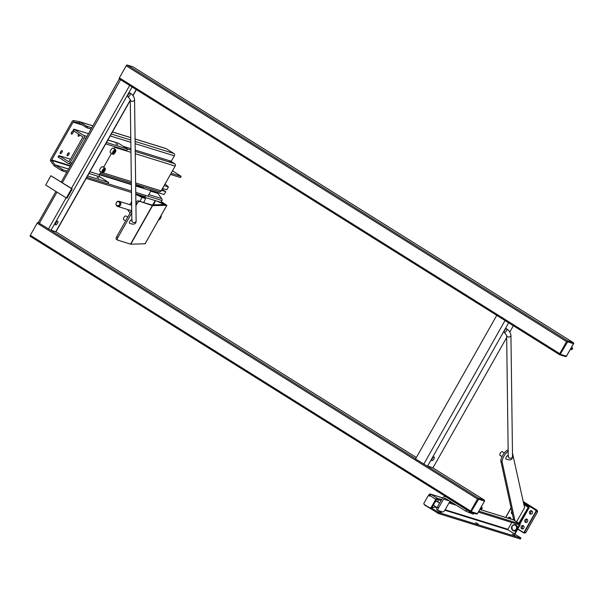 <?xml version="1.0" encoding="UTF-8"?>
<svg xmlns="http://www.w3.org/2000/svg" width="604" height="604" viewBox="0 0 604 604"><rect width="100%" height="100%" fill="white"/><g stroke="black" fill="none" stroke-linecap="round" stroke-linejoin="round"><path stroke-width="0.91" d="M162.514 188.456L166.795 189.784L168.418 186.908L165.051 183.971M158.037 192.631L157.87 192.925A0.43 0.385 -72.7 0 0 157.893 193.408L161.781 198.641A1.767 1.601 107.3 0 1 161.94 200.505L160.951 202.363L157.372 201.253L162.385 203.759L161.985 204.62M137.221 184.862L136.934 185.36L142.891 187.919M61.933 169.173L61.276 170.336L62.537 170.992L63.194 169.83L55.153 164.93A0.43 0.385 107.3 0 1 55.055 164.839L51.763 160.415A0.43 0.385 107.3 0 1 51.74 159.924L73.122 122.144A0.43 0.385 107.3 0 1 73.537 121.933L78.799 122.861A0.43 0.385 107.3 0 1 78.928 122.914L86.968 127.814L91.189 129.12M60.211 153.499A1.744 0.717 -57.9 0 1 60.74 151.596A1.744 0.717 -57.9 0 1 62.174 150.653A1.744 0.717 -57.9 0 1 61.85 152.51A1.744 0.717 -57.9 0 1 60.325 153.605A1.744 0.717 -57.9 0 1 60.211 153.499M67.142 155.651A1.744 0.717 -57.9 0 1 67.671 153.756A1.744 0.717 -57.9 0 1 69.105 152.812A1.744 0.717 -57.9 0 1 68.78 154.669A1.744 0.717 -57.9 0 1 67.255 155.764A1.744 0.717 -57.9 0 1 67.142 155.651M71.249 133.997A1.744 0.717 -57.9 0 1 71.77 132.095A1.744 0.717 -57.9 0 1 73.205 131.159A1.744 0.717 -57.9 0 1 72.888 133.008A1.744 0.717 -57.9 0 1 71.355 134.111A1.744 0.717 -57.9 0 1 71.249 133.997M79.947 134.941A1.744 0.717 -57.9 0 1 78.286 136.262A1.744 0.717 -57.9 0 1 78.18 136.149A1.744 0.717 -57.9 0 1 78.746 134.194M164.145 185.579L168.418 186.908M143.541 186.825L142.922 187.927M149.709 190.064L164.114 194.518L165.745 191.642L161.97 189.422M119.69 204.273A2.061 1.872 107.3 0 1 116.036 204.122A2.061 1.872 107.3 0 1 118.505 201.759A2.061 1.872 107.3 0 1 119.69 204.273M116.587 202.34L116.768 202.144A2.597 2.356 107.3 0 1 120.679 204.575A2.597 2.356 107.3 0 1 116.066 204.386L116.036 204.122M116.293 202.755A2.65 2.401 107.3 0 1 120.853 203.661A2.65 2.401 107.3 0 1 117.637 206.425A2.65 2.401 107.3 0 1 116.028 203.616M61.276 170.336L54.496 166.092A1.767 1.601 107.3 0 1 54.081 165.707L50.789 161.283A1.767 1.601 107.3 0 1 50.706 159.275L72.087 121.495A1.767 1.601 107.3 0 1 73.794 120.619L79.064 121.555A1.767 1.601 107.3 0 1 79.585 121.751L86.357 125.994L85.7 127.157M60.241 152.578A1.744 0.717 122.1 0 0 61.215 151.038M67.172 154.737A1.744 0.717 122.1 0 0 68.146 153.19M71.28 133.084A1.744 0.717 122.1 0 0 72.246 131.536M78.21 135.236A1.744 0.717 122.1 0 0 78.913 134.292M172.487 170.834L181.155 176.345L180.437 177.417M180.392 177.493L170.464 174.405M135.794 194.216L136.21 194.345M135.794 194.329L141.917 197.395L145.594 198.542L143.744 202.529M136.247 194.48L145.594 198.542M141.917 197.395L140.06 201.389M130.645 203.744L131.597 201.691M153.582 204.794L155.5 200.671M164.96 204.56L162.385 203.759M127.859 209.603A4.824 4.371 -72.7 0 0 130.305 212.616M131.619 203.435A4.824 4.371 -72.7 0 0 129.437 204.537M140.589 196.036L157.372 201.253M161.464 190.313L165.745 191.642M181.049 176.33L171.121 173.242M149.633 190.011L150.577 190.607A1.072 0.438 -57.9 0 1 150.623 190.622L135.681 185.677M131.378 184.333L99.539 174.443M135.077 138.958L165.881 148.531A1.767 1.601 -72.7 0 1 166.221 148.69L173.824 153.454A1.767 1.601 -72.7 0 1 174.322 155.84L171.778 160.347A1.072 0.438 -57.9 0 1 170.819 161.14L135.22 150.071M150.623 190.622A1.072 0.438 -57.9 0 1 150.487 191.672L148.463 195.243A1.072 0.438 -57.9 0 1 147.504 196.036L135.772 192.389M135.787 193.816L144.205 196.436A1.767 1.601 -72.7 0 0 146.1 195.598M63.194 169.83L67.414 171.143M66.757 172.306L62.537 170.992M150.577 190.607L135.689 185.972M131.378 184.635L99.396 174.692A1.608 1.457 -72.7 0 0 99.856 176.859L108.531 182.431L87.58 175.915M91.846 127.965L86.357 125.994M130.909 148.727L123.593 146.455M137.342 194.752L137.531 194.36M158.422 220.188A4.824 4.371 -72.7 0 0 161.23 215.296M160.989 202.363L165.36 204.552M163.05 188.622L162.506 189.588M507.707 322.211L131.446 86.553M61.268 182.008L119.298 78.935A1.072 0.438 -57.9 0 1 119.252 78.913A1.072 0.438 -57.9 0 1 119.388 77.871L559.734 353.672L559.644 354.729L497.326 315.703M559.984 354.676L567.639 341.856L573.49 343.676L566.401 356.209L560.55 354.389M119.388 77.871L126.213 65.798A1.072 0.438 -57.9 0 1 127.172 65.005L132.805 66.757A1.072 0.438 -57.9 0 1 132.85 66.772A1.072 0.438 -57.9 0 1 132.888 66.802M127.172 65.005L567.526 340.807L567.556 341.29L566.567 341.6L559.734 353.672M573.49 343.676L573.8 343.231L573.158 342.551L567.526 340.807M132.85 66.772L573.279 342.619L132.805 66.757M566.227 356.617L565.276 356.481L566.401 356.209M567.556 341.29L567.639 341.856M572.6 348.568L572.403 347.821L571.316 349.671L572.577 348.553L572.064 349.482M572.403 347.821L571.52 347.308M55.923 191.445L38.346 222.514L39.351 223.306L50.321 230.041L55.945 231.777L416.337 457.507L55.968 231.793M496.677 315.499L415.507 458.964L426.59 465.707L432.555 467.662A1.072 0.438 -57.9 0 1 432.6 467.685A1.072 0.438 -57.9 0 1 432.638 467.715M30.336 235.266L470.682 511.067L470.931 512.071L30.245 236.33A1.072 0.438 -57.9 0 1 30.2 236.307A1.072 0.438 -57.9 0 1 30.336 235.266L37.169 223.193A1.072 0.438 -57.9 0 1 38.127 222.4L38.369 222.476M431.732 459.41A2.144 0.883 122.1 0 0 433 457.387M431.943 460.648A2.144 0.883 -57.9 0 1 431.852 460.61A2.144 0.883 -57.9 0 1 432.245 458.323A2.144 0.883 -57.9 0 1 434.125 456.971A2.144 0.883 -57.9 0 1 433.8 459.161A2.144 0.883 -57.9 0 1 431.943 460.648M504.355 332.464L506.65 335.431A2.144 1.646 -0.7 0 0 508.085 336.964A2.144 1.646 -0.7 0 0 510.456 336.443A2.144 1.646 -0.7 0 0 510.939 335.379C510.644 332.736 509.21 330.554 506.628 328.825A2.144 0.883 -57.9 0 0 505.473 329.271A2.144 0.883 -57.9 0 0 504.287 331.105A2.144 0.883 -57.9 0 0 504.355 332.464A2.144 0.883 -57.9 0 1 504.74 330.177A2.144 0.883 -57.9 0 1 506.628 328.825A2.144 0.883 -57.9 0 1 506.303 331.015A2.144 0.883 -57.9 0 1 504.438 332.502M513.355 325.752L509.806 332.019M506.68 337.545L432.932 467.896M432.555 467.662L484.106 499.953L484.68 500.791L477.266 513.898L476.224 513.876L477.175 514.012M426.59 465.707L478.474 498.202L484.227 500.021L432.6 467.685M478.474 498.202L478.594 499.251L484.438 501.071M470.931 512.071L478.594 499.251M478.504 498.685L477.515 498.995L470.682 511.067M482.234 508.281L482.037 507.541L480.95 509.391L482.211 508.266L481.698 509.195M482.037 507.541L481.154 507.02M50.917 175.734L72.269 188.901L67.014 198.188L66.365 197.984L45.662 185.02L50.917 175.734L71.619 188.697L66.365 197.984M55.56 224.914A2.144 0.883 -57.9 0 1 55.477 224.877A2.144 0.883 -57.9 0 1 55.862 222.589A2.144 0.883 -57.9 0 1 57.75 221.238A2.144 0.883 -57.9 0 1 57.418 223.427A2.144 0.883 -57.9 0 1 55.56 224.914M127.972 96.731L130.275 99.698A2.144 1.646 -0.7 0 0 131.71 101.23A2.144 1.646 -0.7 0 0 134.08 100.709A2.144 1.646 -0.7 0 0 134.564 99.645C134.269 97.002 132.827 94.82 130.253 93.099A2.144 0.883 -57.9 0 0 129.097 93.537A2.144 0.883 -57.9 0 0 127.912 95.372A2.144 0.883 -57.9 0 0 127.972 96.731A2.144 0.883 -57.9 0 1 128.365 94.443A2.144 0.883 -57.9 0 1 130.253 93.099A2.144 0.883 -57.9 0 1 129.92 95.281A2.144 0.883 -57.9 0 1 128.063 96.768M104.167 169.309L104.794 169.505L104.447 170.766L103.48 171.83L102.854 171.634L104.167 169.309M103.48 171.83L102.899 171.468M104.447 170.766L103.427 170.124M114.677 150.743L115.296 150.932L114.956 152.193L113.982 153.257L113.363 153.061L114.677 150.743M113.982 153.257L113.409 152.895M114.956 152.193L113.937 151.551M105.315 168.841A2.68 1.102 122.1 0 0 105.036 168.169L105.119 170.268C103.692 172.495 102.771 173.333 102.355 172.789L99.917 171.287A2.68 1.102 -57.9 0 1 100.256 168.675A2.68 1.102 -57.9 0 1 102.763 166.742L105.036 168.169A2.68 1.102 122.1 0 0 102.529 170.102A2.68 1.102 122.1 0 0 102.189 172.714A2.68 1.102 122.1 0 0 102.302 172.759A2.68 1.102 122.1 0 0 102.922 172.668M115.825 150.275A2.68 1.102 122.1 0 0 115.545 149.596L115.628 151.702C114.201 153.922 113.28 154.76 112.865 154.216L110.426 152.714A2.68 1.102 -57.9 0 1 110.766 150.109A2.68 1.102 -57.9 0 1 113.265 148.169L115.545 149.596A2.68 1.102 122.1 0 0 113.039 151.528A2.68 1.102 122.1 0 0 112.699 154.141A2.68 1.102 122.1 0 0 112.812 154.194A2.68 1.102 122.1 0 0 113.431 154.095M171.106 161.97L169.399 161.14L171.106 161.97M58.15 156.995L67.942 163.269A1.767 1.601 -72.7 0 0 70.177 162.589L84.205 137.795A1.767 1.601 -72.7 0 0 83.707 135.409L73.809 129.128L88.592 133.703M170.222 160.951L174.677 163.692A1.767 1.601 107.3 0 1 175.175 166.085L161.147 190.879A1.767 1.601 107.3 0 1 159.252 191.71L135.666 184.371M55.357 223.684A2.144 0.883 122.1 0 0 56.625 221.66M98.92 178.135L97.04 177.229L98.92 178.135M108.531 182.431L107.784 183.752M107.746 183.827L86.795 177.312M117.833 144.711L115.953 143.797L117.833 144.711M107.92 139.969L118.15 143.148A3.216 2.914 107.3 0 1 118.769 143.435L127.55 149.014L126.697 150.321M106.493 142.491L127.444 148.999M105.708 143.88L126.659 150.396M70.426 159.177L58.837 155.598L68.939 161.812L82.967 137.017L73.122 130.532M115.168 146.825L114.307 148.342A1.072 0.438 -57.9 0 1 114.081 148.682M100.959 171.936L99.403 174.692L89.936 171.747M111.468 153.363L103.797 166.915A1.072 0.438 -57.9 0 1 103.571 167.248M71.619 188.697L72.269 188.901M449.965 501.229L445.042 509.935A2.68 1.102 -57.9 0 1 442.641 511.92L438.315 510.569A2.68 1.102 -57.9 0 1 438.202 510.523A2.68 1.102 -57.9 0 1 438.542 507.911L437.304 507.134A2.68 1.102 122.1 0 0 436.964 509.738A2.68 1.102 122.1 0 0 437.07 509.791M468.674 510.931L466.643 509.791L465.85 511.18L445.563 498.474A1.608 1.457 -72.7 0 0 443.532 499.093L438.542 507.911M465.85 511.18L473.34 514.163L474.125 513.249M466.643 509.791L446.348 497.084A3.216 2.914 -72.7 0 0 442.294 498.315L437.304 507.134M424.174 504.378A1.502 1.359 107.3 0 0 424.718 505.05L438.572 513.566L520.346 538.995L520.89 538.066L439.093 512.637L431.09 507.783M429.829 507.873L430.048 507.941A0.536 0.483 -72.7 0 0 430.418 507.987L431.377 507.7A0.536 0.483 -72.7 0 0 431.679 507.443L436.601 499.1L441.056 500.489M429.61 496.035A1.072 0.974 -72.7 0 0 429.18 495.899L429.693 496.088M431.248 507.315A0.536 0.483 107.3 0 1 430.939 507.564L429.98 507.851A0.536 0.483 107.3 0 1 429.61 507.805L424.318 504.491A1.072 0.974 107.3 0 1 424.016 503.041L427.828 496.314A1.072 0.974 107.3 0 1 429.18 495.899L429.988 495.658A1.502 0.619 122.1 0 1 431.331 494.548L437.13 498.172A1.502 0.619 122.1 0 0 435.786 499.289L431.248 507.315L431.679 507.443M478.3 512.071L519.448 524.861L514.85 533.309A0.536 0.483 107.3 0 1 514.548 533.558L514.14 533.679M514.427 533.861L514.978 533.694A0.536 0.483 -72.7 0 0 515.288 533.438L514.85 533.309M511.799 522.483L507.941 529.293A0.43 0.385 -72.7 0 0 508.062 529.874L520.625 537.764L520.346 538.995M515.001 535.454L512.388 534.125L515.001 535.454M441.358 512.562L438.753 511.226L441.358 512.562M478.179 524.008L475.575 522.679L478.179 524.008M478.829 511.143L519.953 523.925A1.502 0.619 -57.9 0 1 520.014 523.955A1.502 0.619 -57.9 0 1 519.825 525.412L515.288 533.438M430.312 495.159L430.32 495.167A0.43 0.385 107.3 0 0 429.769 495.325L428.968 495.809M428.357 495.839L428.938 494.804A1.502 1.359 107.3 0 1 430.833 494.231L431.331 494.548M479.803 509.414L513.37 519.855A1.502 1.359 107.3 0 1 513.657 519.984L519.953 523.925M437.13 498.172L441.584 499.561M449.512 502.022L452.924 503.087M448.991 502.951L456.39 505.254M513.747 524.831A3.216 2.914 107.3 0 1 517.069 529.391A3.216 2.914 107.3 0 1 512.192 529.836M508.183 455.416A2.144 0.883 -57.9 0 1 508.213 455.424A2.144 0.883 122.1 0 0 507.118 455.899A2.144 0.883 122.1 0 0 505.933 457.741A2.144 0.883 122.1 0 0 505.993 459.093A2.144 0.883 -57.9 0 1 506.326 456.903A2.144 0.883 -57.9 0 1 508.183 455.416M507.919 518.156A1.744 1.578 107.3 0 1 510.856 519.07M510.388 517.688A1.744 1.578 -72.7 0 0 509.217 518.557M531.777 510.916A1.744 1.578 107.3 0 1 530.41 514.095A1.744 1.578 107.3 0 1 531.444 510.765A1.744 1.578 107.3 0 1 531.777 510.916M532.041 511.127A1.744 1.578 -72.7 0 0 531.112 514.132M512.411 514.147A1.744 1.578 107.3 0 1 511.799 511.361M527.05 519.274A1.744 1.578 107.3 0 1 525.684 522.445A1.744 1.578 107.3 0 1 526.718 519.123A1.744 1.578 107.3 0 1 527.05 519.274M527.315 519.485A1.744 1.578 -72.7 0 0 526.378 522.49M516.594 521.811L524.582 507.692L512.471 453.083M508.16 451.226A8.041 3.307 122.1 0 0 502.045 461.592L514.955 520.784M513.717 520.021L500.799 460.814A8.041 3.307 -57.9 0 1 508.138 449.738M500.746 461.547L501.992 462.324M524.408 533.09L525.759 532.683L537.583 511.784L537.281 510.342L523.215 501.524M523.426 502.505L535.718 510.206L535.944 511.294L524.227 532.003L523.177 532.577L517.711 529.149L523.313 532.645L524.536 532.169L536.261 511.452L535.959 510.01L523.343 502.105M523.917 504.702L528.206 507.352L518.828 523.207M523.766 504.03L528.81 507.503L519.636 523.721M523.827 504.295L528.13 506.99L528.968 506.945L523.676 503.63M519.938 523.902L529.127 507.67L528.206 507.352L519.123 523.396M523.638 525.986A1.744 1.578 -72.7 0 0 522.702 528.991M523.374 525.774A1.744 1.578 107.3 0 1 521.999 528.945A1.744 1.578 107.3 0 1 523.034 525.623A1.744 1.578 107.3 0 1 523.374 525.774M161.404 201.661L166.878 205.33L152.578 205.647L138.248 200.822A2.68 1.102 122.1 0 0 135.9 202.725M129.709 223.397A2.144 0.883 -57.9 0 1 129.618 223.359A2.144 0.883 -57.9 0 1 129.966 221.147A2.144 0.883 -57.9 0 1 131.831 219.697A2.144 0.883 122.1 0 0 130.743 220.173A2.144 0.883 122.1 0 0 129.558 222.008A2.144 0.883 122.1 0 0 129.618 223.359C133.982 224.914 136.157 224.076 136.134 220.853A2.144 1.646 -0.7 0 1 135.651 221.917A2.144 1.646 -0.7 0 1 133.28 222.438A2.144 1.646 -0.7 0 1 131.853 220.905L132.155 220.354M152.804 204.809L154.971 200.981A2.68 2.431 107.3 0 1 155.236 200.588M161.328 201.819L165.443 204.552L151.211 204.839L138.248 200.822M135.908 202.838L137.1 203.586A2.68 1.102 -57.9 0 1 139.494 201.6M131.71 210.132L116.678 236.7A2.68 1.102 122.1 0 0 116.338 239.312A2.68 1.102 122.1 0 0 116.451 239.358M137.1 203.586L135.938 205.632M131.748 213.038L117.923 237.478L116.678 236.7M145.066 243.797L130.774 244.182L117.689 240.135A2.68 1.102 -57.9 0 1 117.584 240.09A2.68 1.102 -57.9 0 1 117.923 237.478M504.325 452.985L502.271 451.701A2.144 0.883 122.1 0 0 500.384 453.045A2.144 0.883 122.1 0 0 499.991 455.333L502.052 456.624M127.754 217.13L125.889 215.968A2.144 0.883 122.1 0 0 124.009 217.312A2.144 0.883 122.1 0 0 123.616 219.599L125.64 220.868M51.74 159.924L70.464 165.745M150.683 190.69L157.87 192.925M73.122 122.144L82.212 124.968M54.496 166.092L55.153 164.93L68.569 169.105M131.461 191.053L107.905 183.729M86.968 127.814L87.618 126.651M166.221 148.69L135.077 139.003M130.766 137.667L112.442 131.966M93.001 125.919L79.585 121.751L78.928 122.914M173.824 153.454L135.107 141.412M130.804 140.075L111.287 134.012M174.322 155.84L135.137 143.654M130.826 142.317L110.215 135.908M161.781 198.641L148.818 194.616M161.94 200.505L147.587 196.051M73.794 120.619L73.537 121.933L81.125 124.288M50.789 161.283L51.763 160.415L70.238 166.153M150.698 191.174L157.893 193.408M68.599 169.052L55.055 164.839M126.213 65.798L566.567 341.6M50.321 230.041L415.597 458.814M423.789 464.151L504.959 320.686M427.572 466.114L508.651 322.808M477.515 498.995L37.169 223.193M477.349 513.604L471.498 511.784M62.333 182.68L120.521 79.834M71.438 188.38L129.626 85.541M48.456 229.007L66.1 197.818M50.978 230.313L132.087 86.953M55.742 231.8L130.283 100.053M132.865 95.485L136.225 89.543M39.351 223.306L56.995 192.117M102.642 172.661A2.416 0.989 -57.9 0 1 103.571 169.263A2.416 0.989 -57.9 0 1 105.255 169.784A2.416 0.989 -57.9 0 1 102.642 172.661M113.144 154.088A2.416 0.989 -57.9 0 1 114.081 150.69A2.416 0.989 -57.9 0 1 115.764 151.219A2.416 0.989 -57.9 0 1 113.144 154.088M99.856 176.859L88.962 173.476M118.769 143.435L107.874 140.045M73.522 130.917L74.307 129.52M174.677 163.692L135.236 151.43M130.932 150.094L127.535 149.037M87.044 136.451L83.707 135.409M58.55 157.38L59.335 155.991M175.175 166.085L135.266 153.673M130.962 152.336L114.881 147.338M85.972 138.346L84.205 137.795M161.147 190.879L135.643 182.944M131.34 181.608L102.907 172.767M101.668 172.382L100.853 172.125M71.944 163.14L70.177 162.589M431.898 507.058A5.013 2.061 122.1 0 0 432.253 507.481L433.31 507.662L435.318 506.492M437.968 502.135A4.477 1.842 122.1 0 0 437.522 499.614A4.477 1.842 122.1 0 0 435.771 500.218M432.487 506.016A4.477 1.842 122.1 0 0 435.265 506.454M436.941 501.494A2.65 1.095 122.1 0 0 436.632 501.192A2.65 1.095 122.1 0 0 434.291 503.109M433.989 503.691A2.65 1.095 122.1 0 0 434.238 505.812M439.561 503.14L436.767 501.388A2.544 1.049 122.1 0 0 436.662 501.335A2.544 1.049 122.1 0 0 434.382 503.223A2.544 1.049 122.1 0 0 434.065 505.699L437.07 507.586M449.512 500.95L443.532 499.093M469.006 512.819L469.708 511.58M446.764 497.213L446.348 497.084M473.891 513.181L473.34 514.163M434.442 502.566A2.997 2.718 107.3 0 1 433.446 504.325L434.45 502.558M430.939 507.564L431.377 507.7M430.418 507.987L429.98 507.851M514.548 533.558L514.978 533.694M437.402 512.977L437.93 512.049M437.575 511.845L437.047 512.773M508.062 529.874L444.861 510.221M436.986 507.775L434.646 507.043M438.821 512.509L438.3 513.438M438.572 513.566L439.093 512.637M435.786 499.289L429.988 495.658M519.395 525.284L518.005 524.415M513.657 519.984L479.78 509.451M442.573 497.885L430.833 494.231M435.137 506.658L436.035 506.937M445.133 509.768L507.941 529.293M512.033 526.371A2.741 2.484 -72.7 0 0 514.042 530.418A2.741 2.484 -72.7 0 0 516.367 526.311A2.741 2.484 -72.7 0 0 512.033 526.371M511.913 526.273A2.997 2.718 -72.7 0 0 512.758 530.32A2.997 2.718 -72.7 0 0 516.941 528.047A2.997 2.718 -72.7 0 0 511.913 526.273M500.799 460.814L502.045 461.592M535.944 511.294L537.583 511.784M525.759 532.683L524.227 532.003M537.281 510.342L535.718 510.206M511.022 507.873L505.608 517.439M505.744 517.477L511.067 508.07M523.177 532.577L524.536 533.158M523.215 532.313L517.832 528.945M513.053 519.75L513.483 518.979M513.445 518.783L512.917 519.712L513.438 518.753M529.127 507.67L528.968 506.945M130.524 244.129L152.329 205.594M130.774 244.182L152.578 205.647L151.211 204.839M145.013 243.888L166.817 205.352L165.443 204.552M506.65 335.431L508.228 456.639A2.144 1.646 -0.7 0 0 509.655 458.172A2.144 1.646 -0.7 0 0 512.026 457.651A2.144 1.646 -0.7 0 0 512.517 456.586C512.532 459.81 510.365 460.648 505.993 459.093M131.649 205.224L119.215 201.358M131.393 210.698L117.637 206.425M180.498 177.5L181.155 176.345M86.176 178.391L131.483 192.48M79.245 121.593L93.024 125.881M112.472 131.929L130.766 137.614M119.252 78.913L559.674 354.759M565.518 356.579L559.712 354.774M573.732 343.389L566.31 356.503M570.463 349.172L571.316 349.671M30.2 236.307L470.629 512.154M480.097 508.885L480.95 509.391M484.68 500.791L477.266 513.898M476.465 513.981L470.659 512.169M107.844 183.835L108.637 182.438M127.55 149.014L126.764 150.404M73.024 130.524L73.809 129.128M58.837 155.598L58.044 156.987M55.953 231.815L130.283 100.438M132.993 95.651L136.391 89.649M68.29 163.427L71.257 164.348M100.166 173.34L131.355 183.035M431.815 507.209L432.253 507.481M438.021 502.173L438.089 499.561M438.202 510.523L436.964 509.738M446.469 497.024L445.729 496.798M429.716 507.851L430.146 507.987M520.927 538.066L520.399 538.995M520.014 523.955L514.215 520.323M430.546 494.102L442.604 497.847M513.898 524.778L511.905 526.273L512.283 529.965M505.593 517.432L511.014 507.843M117.584 240.09L116.338 239.312M166.878 205.33L161.23 215.311M158.49 220.15L145.073 243.865M508.228 456.639L508.53 456.088M510.939 335.379L512.517 456.586M130.275 99.698L131.853 220.905M134.564 99.645L136.134 220.853"/></g></svg>
